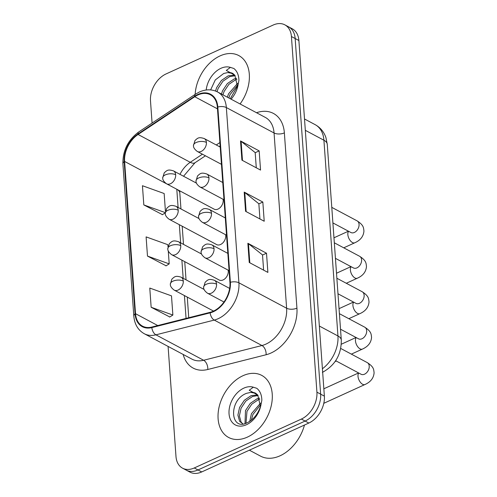 <?xml version="1.0" encoding="UTF-8"?>
<svg xmlns="http://www.w3.org/2000/svg" width="497" height="497" viewBox="0 0 497 497"><rect width="100%" height="100%" fill="white"/><g stroke="black" fill="none" stroke-linecap="round" stroke-linejoin="round"><path stroke-width="0.75" d="M199.048 218.593L176.013 206.317A7.331 5.082 -61.9 0 1 178.206 210.206A7.331 5.082 -61.9 0 1 173.024 219.177A7.331 5.082 -61.9 0 1 169.123 219.245L216.649 244.586A7.331 5.082 -61.9 0 0 220.556 244.512A7.331 5.082 -61.9 0 0 225.626 234.721M201.589 254.029L178.553 241.747A7.331 5.082 -61.9 0 1 180.746 245.642A7.331 5.082 -61.9 0 1 175.565 254.613A7.331 5.082 -61.9 0 1 171.658 254.681L219.189 280.016A7.331 5.082 -61.9 0 0 223.097 279.948A7.331 5.082 -61.9 0 0 228.166 270.157M196.508 183.157L173.478 170.881A7.331 5.082 -61.9 0 1 175.665 174.77A7.331 5.082 -61.9 0 1 170.483 183.741A7.331 5.082 -61.9 0 1 166.582 183.815L214.108 209.15A7.331 5.082 -61.9 0 0 218.015 209.075A7.331 5.082 -61.9 0 0 223.085 199.291M220.041 55.906A35.175 24.39 -61.9 0 0 195.153 94.38A35.175 24.39 -61.9 0 1 220.041 55.906A35.175 24.39 -61.9 0 1 238.79 55.565A35.175 24.39 -61.9 0 0 220.041 55.906M242.965 375.72A35.175 24.39 -61.9 0 0 219.134 406.888A35.175 24.39 -61.9 0 0 228.62 437.459A35.175 24.39 -61.9 0 0 247.369 437.124A35.175 24.39 -61.9 0 0 271.207 405.95A35.175 24.39 -61.9 0 0 261.714 375.378A35.175 24.39 -61.9 0 0 242.965 375.72A35.175 24.39 -61.9 0 0 219.134 406.888A35.175 24.39 -61.9 0 0 228.62 437.459A35.175 24.39 -61.9 0 0 247.369 437.124A35.175 24.39 -61.9 0 0 271.207 405.95A35.175 24.39 -61.9 0 0 261.714 375.378A35.175 24.39 -61.9 0 0 242.965 375.72M197.862 94.989A23.452 16.258 118.1 0 1 210.355 94.765A23.452 16.258 118.1 0 1 217.363 107.222L229.931 282.482A23.452 16.258 118.1 0 1 210.2 312.302L151.877 327.045A23.452 16.258 118.1 0 1 142.533 326.156A23.452 16.258 118.1 0 1 135.526 313.694L124.61 161.444A23.452 16.258 118.1 0 1 138.073 134.482L194.749 96.729A23.452 16.258 118.1 0 1 197.862 94.989M197.825 94.48A24.036 16.668 -61.9 0 0 194.631 96.263L137.955 134.016A24.036 16.668 -61.9 0 0 124.157 161.649L135.072 313.899A24.036 16.668 -61.9 0 0 151.833 327.585L210.156 312.843A24.036 16.668 -61.9 0 0 230.378 282.277L217.816 107.017A24.036 16.668 -61.9 0 0 197.825 94.48M168.092 346.421L175.988 456.494A21.986 15.245 -61.9 0 0 182.554 468.174L190.009 472.15A21.986 15.245 -61.9 0 0 201.726 471.939L308.836 423.046L305.108 421.058A21.986 15.245 -61.9 0 0 320.646 394.152L295.156 38.517A21.986 15.245 -61.9 0 0 288.583 26.838A21.986 15.245 -61.9 0 1 295.156 38.517L320.646 394.152A21.986 15.245 -61.9 0 1 305.108 421.058L197.999 469.951L305.108 421.058L301.381 419.07A21.986 15.245 -61.9 0 0 316.918 392.164L291.428 36.529A21.986 15.245 -61.9 0 0 284.856 24.85A21.986 15.245 -61.9 0 0 273.139 25.061L166.029 73.954A21.986 15.245 -61.9 0 0 150.492 100.86L152.082 123.07M186.282 470.162A21.986 15.245 -61.9 0 0 197.999 469.951A21.986 15.245 -61.9 0 1 186.282 470.162M249.239 262.478L267.883 272.412L266.504 253.221L247.866 243.288L249.239 262.478M263.615 270.138L262.522 254.942L248.444 243.66A5.865 2.839 175.9 0 0 247.866 243.288M262.528 255.036L266.504 253.221M241.909 160.133L260.546 170.073L259.167 150.883L240.529 140.949L241.909 160.133M256.278 167.793L255.191 152.604L241.107 141.322A5.865 2.839 175.9 0 0 240.529 140.949M255.197 152.697L259.167 150.883M245.574 211.306L264.211 221.24L262.838 202.049L244.201 192.115L245.574 211.306M259.943 218.966L258.856 203.776L244.779 192.494A5.865 2.839 175.9 0 0 244.201 192.115M258.862 203.863L262.838 202.049M240.088 103.966A35.175 24.39 -61.9 0 0 238.79 55.565A35.175 24.39 -61.9 0 1 240.088 103.966M182.554 468.174A21.986 15.245 -61.9 0 0 194.271 467.963L301.381 419.07M165.42 211.163L164.153 193.519L142.44 185.723L143.813 204.913L162.438 214.642M151.15 307.252L172.869 315.048L171.49 295.858L149.777 288.061L151.15 307.252L169.775 316.98M167.961 246.599L167.824 244.686L146.106 236.889L147.485 256.079L166.11 265.808M147.485 256.079L169.197 263.876L168.266 250.836M169.197 263.876L165.936 265.914M165.24 212.89L162.27 214.747M143.813 204.913L165.24 212.604M172.869 315.048L169.607 317.086M308.836 423.046A21.986 15.245 -61.9 0 0 324.373 396.14L298.883 40.505A21.986 15.245 -61.9 0 0 292.311 28.826L284.856 24.85M230.273 98.735L237.976 85.329L238.914 80.433C238.815 75.097 237.131 71.114 233.876 68.493L230.397 67.387L226.297 70.431L234.839 75.233L232.832 73.475A16.569 11.487 -61.9 0 0 227.881 72.556L223.731 73.475L215.269 79.949L210.635 89.914M234.839 75.233L237.541 86.714M227.384 97.195L228.496 93.902L237.628 83.322M228.862 97.984L229.974 94.691L237.659 85.043M221.463 94.045L222.575 90.752L227.353 83.589L234.081 79.011L236.541 78.284M222.948 94.834L224.054 91.541L228.831 84.378L235.559 79.8L236.914 79.34M215.512 91.032L216.655 87.596L221.438 80.439L228.16 75.855L234.702 75.059M217.027 91.69L218.14 88.385L222.917 81.228L229.639 76.644L235.193 75.724M227.881 72.556L233.012 73.581M249.382 450.189L260.552 456.14A36.641 25.409 -61.9 0 0 280.078 455.786A36.641 25.409 -61.9 0 0 304.475 425.041M257.769 395.047L255.756 393.289A16.569 11.487 -61.9 0 0 250.805 392.369L246.655 393.289C228.316 399.88 230.186 431.116 246.711 423.009C253.526 419.741 258.254 413.784 260.9 405.142L261.844 400.247C261.739 394.91 260.061 390.928 256.8 388.306L253.321 387.2L249.221 390.244L257.769 395.047L260.465 406.527M249.736 421.388L251.42 413.715L260.552 403.135M251.339 420.22L252.898 414.504L260.583 404.856M244.996 423.587L245.499 410.565L250.277 403.402L257.005 398.824L259.465 398.097M245.996 423.282L246.978 411.354L251.755 404.191L258.483 399.613L259.838 399.153M242.971 423.935L239.635 421.344L237.901 415.157L239.579 407.41L244.362 400.253L251.084 395.668L257.626 394.873M242.834 423.891L241.113 422.133L239.38 415.946L241.064 408.199L245.841 401.042L252.563 396.457L258.117 395.537M250.805 392.369L255.936 393.394M256.508 112.72A36.641 25.409 118.1 0 1 284.365 132.892L296.926 308.152A7.331 3.547 -4.1 0 1 286.626 308.239L274.064 132.985A29.311 20.327 -61.9 0 0 265.305 117.41L217.587 91.976A29.311 20.327 118.1 0 1 226.346 107.551A7.331 3.547 175.9 0 0 217.816 107.017M296.926 308.152A36.641 25.409 118.1 0 1 271.033 353A36.641 25.409 118.1 0 1 266.1 354.746L207.777 369.488A36.641 25.409 118.1 0 1 183.169 354.46M265.914 344.117A29.311 20.327 -61.9 0 0 286.626 308.239L238.914 282.805A29.311 20.327 118.1 0 1 214.25 320.087L155.928 334.829A29.311 20.327 118.1 0 1 144.248 333.711L191.966 359.145A29.311 20.327 -61.9 0 0 203.64 360.263L261.969 345.521A29.311 20.327 -61.9 0 0 265.914 344.117M217.587 91.976C211.933 89.118 205.864 89.125 199.384 91.988L195.445 94.188A7.331 3.237 56.3 0 0 194.631 96.263M195.445 94.188L138.769 131.935C128.002 139.98 122.709 150.616 122.902 163.836A7.331 3.547 -4.1 0 1 124.157 161.649M135.072 313.899A7.331 3.547 175.9 0 0 133.817 316.086C134.532 324.268 138.011 330.138 144.248 333.711M151.833 327.585A7.331 4.467 75.8 0 0 155.928 334.829L203.64 360.263A7.331 4.467 -104.2 0 1 207.777 369.488M138.769 131.935A7.331 3.237 56.3 0 0 137.955 134.016M210.156 312.843A7.331 4.467 75.8 0 0 214.25 320.087L261.969 345.521A7.331 4.467 -104.2 0 1 266.1 354.746M230.378 282.277A7.331 3.547 -4.1 0 1 238.914 282.805L226.346 107.551L274.064 132.985A7.331 3.547 -4.1 0 0 284.365 132.892M316.918 392.164L324.373 396.14M291.428 36.529L298.883 40.505M194.271 467.963L201.726 471.939M135.526 313.694L157.773 325.554M194.749 96.729L217.481 108.849M138.073 134.482L190.264 162.302A23.452 16.258 -61.9 0 0 179.989 174.354M219.898 142.558L216.282 144.969M202.428 154.194L190.264 162.302A13.189 5.827 -123.7 0 0 194.998 162.743L183.555 176.255M124.61 161.444L176.802 189.264A23.452 16.258 -61.9 0 0 176.802 189.264L178.1 207.429M179.336 224.694L180.641 242.859M181.877 260.13L183.182 278.295M184.418 295.566L186.058 318.403M176.802 189.264A13.189 6.386 -4.1 0 1 179.808 192.954L180.958 208.951M246.145 211.61L244.779 192.494M242.48 160.444L241.107 141.322M249.817 262.783L248.444 243.66M322.41 368.755A29.311 20.327 -61.9 0 0 337.948 335.96L323.92 140.235A29.311 20.327 -61.9 0 0 315.16 124.66C320.36 127.543 323.945 131.86 325.926 137.601L327.262 144.329L341.296 340.06A14.655 7.095 -4.1 0 0 337.948 335.96L319.347 326.044M305.32 130.32L323.92 140.235A14.655 7.095 -4.1 0 1 327.262 144.329M206.417 142.44A7.331 5.082 -61.9 0 0 204.224 138.545C198.732 136.818 197.8 137.93 194.986 140.521L193.47 145.534A7.331 3.547 -4.1 0 1 196.116 142.527A7.331 3.547 175.9 0 1 206.417 142.44A7.331 5.082 -61.9 0 1 201.235 151.411A7.331 5.082 -61.9 0 1 197.334 151.479C194.588 149.404 193.296 147.423 193.47 145.534M343.744 247.829L354.771 242.791A6.598 3.522 -114.5 0 1 350.46 240.865A6.598 3.522 -114.5 0 1 347.838 234.559A6.598 3.522 -114.5 0 1 347.825 234.199A6.598 3.522 -114.5 0 1 348.627 231.298M351.23 232.658L350.888 232.503A6.598 4.572 -61.9 0 0 354.404 232.434A6.598 4.572 -61.9 0 0 359.082 224.731A6.598 4.572 -61.9 0 0 357.094 220.861C363.885 225.271 363.487 227.794 363.941 231.024C363.518 236.342 360.468 240.268 354.771 242.791M175.665 174.77A7.331 3.547 175.9 0 0 165.371 174.863A7.331 3.547 -4.1 0 0 162.718 177.87L164.234 172.857C167.048 170.26 167.98 169.154 173.478 170.881M208.957 177.876A7.331 5.082 -61.9 0 0 206.764 173.981C201.273 172.254 200.341 173.366 197.526 175.957L196.011 180.97A7.331 3.547 -4.1 0 1 198.657 177.963A7.331 3.547 175.9 0 1 208.957 177.876A7.331 5.082 -61.9 0 1 203.776 186.841A7.331 5.082 -61.9 0 1 199.869 186.915C197.129 184.834 195.837 182.859 196.011 180.97M346.285 283.265L357.312 278.227A6.598 3.522 -114.5 0 1 353 276.301A6.598 3.522 -114.5 0 1 350.379 269.995A6.598 3.522 -114.5 0 1 350.366 269.635A6.598 3.522 -114.5 0 1 351.168 266.734M353.771 268.094L353.429 267.933A6.598 4.572 -61.9 0 0 356.945 267.871A6.598 4.572 -61.9 0 0 361.617 260.167A6.598 4.572 -61.9 0 0 359.635 256.297C366.426 260.708 366.028 263.23 366.475 266.46C366.059 271.778 363.009 275.705 357.312 278.227M211.498 213.312A7.331 5.082 -61.9 0 0 209.305 209.417C203.813 207.69 202.875 208.796 200.067 211.393L198.552 216.406A7.331 3.547 -4.1 0 1 201.198 213.399A7.331 3.547 175.9 0 1 211.498 213.312A7.331 5.082 -61.9 0 1 206.317 222.277A7.331 5.082 -61.9 0 1 202.409 222.352C199.664 220.27 198.378 218.289 198.552 216.406M348.826 318.695L359.853 313.663A6.598 3.522 -114.5 0 1 355.541 311.737A6.598 3.522 -114.5 0 1 352.92 305.431A6.598 3.522 -114.5 0 1 352.901 305.071A6.598 3.522 -114.5 0 1 353.709 302.164M356.312 303.53L355.97 303.369A6.598 4.572 -61.9 0 0 359.48 303.307A6.598 4.572 -61.9 0 0 364.158 295.603A6.598 4.572 -61.9 0 0 362.17 291.733C368.967 296.144 368.569 298.666 369.016 301.896C368.6 307.214 365.543 311.134 359.853 313.663M214.033 248.742A7.331 5.082 -61.9 0 0 211.846 244.853C206.348 243.126 205.416 244.232 202.608 246.829L201.086 251.842A7.331 3.547 -4.1 0 1 203.739 248.835A7.331 3.547 175.9 0 1 214.033 248.742A7.331 5.082 -61.9 0 1 208.858 257.713A7.331 5.082 -61.9 0 1 204.95 257.788C202.204 255.707 200.918 253.725 201.086 251.842M351.367 354.131L362.394 349.099A6.598 3.522 -114.5 0 1 358.082 347.173A6.598 3.522 -114.5 0 1 355.461 340.861A6.598 3.522 -114.5 0 1 355.442 340.507A6.598 3.522 -114.5 0 1 356.25 337.6M358.853 338.96L358.505 338.805A6.598 4.572 -61.9 0 0 362.021 338.743A6.598 4.572 -61.9 0 0 366.699 331.033A6.598 4.572 -61.9 0 0 364.711 327.163C371.507 331.58 371.11 334.102 371.557 337.333C371.141 342.65 368.084 346.571 362.394 349.099M216.574 284.178A7.331 5.082 -61.9 0 0 214.387 280.289C208.889 278.562 207.957 279.668 205.149 282.265L203.627 287.278A7.331 3.547 -4.1 0 1 206.28 284.272A7.331 3.547 175.9 0 1 216.574 284.178A7.331 5.082 -61.9 0 1 211.399 293.149A7.331 5.082 -61.9 0 1 207.491 293.218C204.745 291.143 203.459 289.161 203.627 287.278M323.789 403.315L364.935 384.535A6.598 3.522 -114.5 0 1 360.623 382.603A6.598 3.522 -114.5 0 1 358.002 376.297A6.598 3.522 -114.5 0 1 357.983 375.943A6.598 3.522 -114.5 0 1 358.791 373.036M361.387 374.396L361.046 374.241A6.598 4.572 -61.9 0 0 364.562 374.179A6.598 4.572 -61.9 0 0 369.24 366.469A6.598 4.572 -61.9 0 0 367.252 362.599C374.048 367.01 373.651 369.538 374.098 372.769C373.682 378.087 370.625 382.007 364.935 384.535M178.206 210.206A7.331 3.547 175.9 0 0 167.905 210.299A7.331 3.547 -4.1 0 0 165.259 213.306L166.775 208.293C169.589 205.696 170.521 204.59 176.013 206.317M180.746 245.642A7.331 3.547 175.9 0 0 170.446 245.735A7.331 3.547 -4.1 0 0 167.8 248.742L169.315 243.729C172.13 241.132 173.062 240.02 178.553 241.747M183.287 281.078A7.331 5.082 -61.9 0 0 181.094 277.183C175.603 275.456 174.671 276.568 171.856 279.165L170.341 284.178A7.331 3.547 -4.1 0 1 172.987 281.165A7.331 3.547 175.9 0 1 183.287 281.078A7.331 5.082 -61.9 0 1 178.106 290.049A7.331 5.082 -61.9 0 1 174.198 290.118C171.453 288.043 170.167 286.061 170.341 284.178M230.397 67.387A20.961 14.537 -61.9 0 0 220.929 68.306A20.961 14.537 -61.9 0 0 206.199 90M231.093 99.17A20.961 14.537 -61.9 0 0 237.976 85.329M253.321 387.2A20.961 14.537 -61.9 0 0 243.859 388.12A20.961 14.537 -61.9 0 0 229.042 413.784A20.961 14.537 -61.9 0 0 246.481 424.718A20.961 14.537 -61.9 0 0 260.9 405.142M122.902 163.836L133.817 316.086M179.752 190.836L179.808 192.954M182.194 226.216L183.499 244.381M184.735 261.652L186.033 279.817M187.276 297.088L188.754 317.726M220.146 145.994L219.283 146.572M205.429 155.797L194.998 162.743M315.16 124.66L304.506 118.982M322.404 372.377C335.09 365.438 341.389 354.659 341.296 340.06M331.785 207.367L357.094 220.861M220.221 147.075L204.224 138.545M332.897 222.911L350.888 232.503M221.457 164.339L197.334 151.479M348.428 231.192L333.965 237.79M166.582 183.815C163.836 181.734 162.55 179.752 162.718 177.87M334.326 242.803L359.635 256.297M222.762 182.511L206.764 173.981M335.438 258.347L353.429 267.933M223.998 199.775L199.869 186.915M350.969 266.622L336.506 273.226M336.86 278.239L362.17 291.733M225.303 217.941L209.305 209.417M337.979 293.783L355.97 303.369M226.539 235.211L202.409 222.352M353.51 302.058L339.041 308.662M339.401 313.675L364.711 327.163M227.843 253.377L211.846 244.853M336.258 361.027L335.071 361.574M340.52 329.219L358.505 338.805M229.08 270.648L204.95 257.788M356.051 337.494L341.296 344.228M340.725 348.459L367.252 362.599M229.639 288.415L214.387 280.289M335.655 360.704L361.046 374.241M223.985 302.014L207.491 293.218M358.592 372.93L323.845 388.791M169.123 219.245C166.377 217.17 165.091 215.189 165.259 213.306M171.658 254.681C168.918 252.606 167.626 250.625 167.8 248.742M204.13 289.465L181.094 277.183M213.548 311.091L174.198 290.118"/></g></svg>
